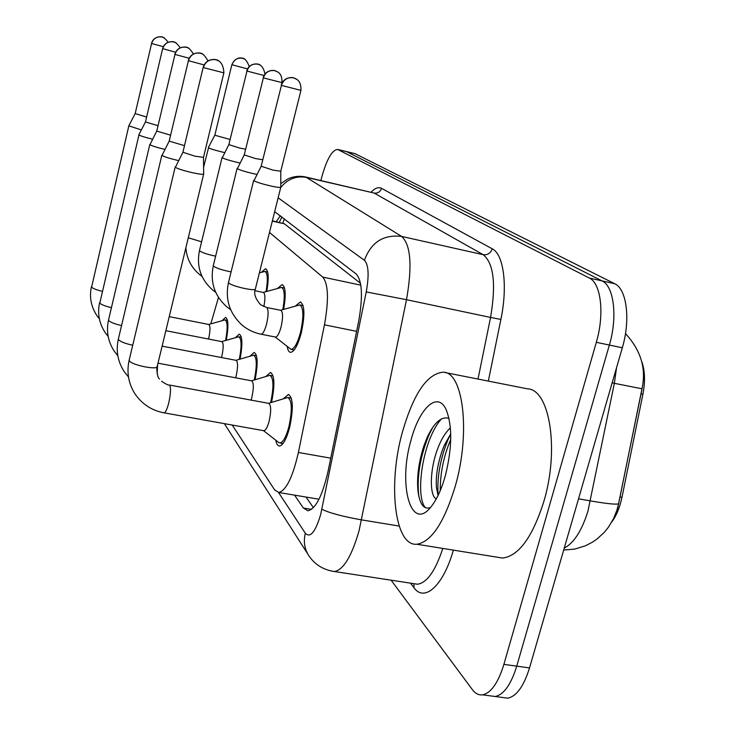 <?xml version="1.0" encoding="UTF-8"?>
<svg xmlns="http://www.w3.org/2000/svg" width="735" height="735" viewBox="0 0 735 735"><rect width="100%" height="100%" fill="white"/><g stroke="black" fill="none" stroke-linecap="round" stroke-linejoin="round"><path stroke-width="1.1" d="M295.442 305.999L300.367 301.947C304.759 304.952 305.043 315.37 301.203 333.194C297.785 345.487 294.23 351.872 290.518 352.359C288.938 352.138 287.844 350.246 287.256 346.681M277.637 288.35L282.13 284.574C285.63 286.54 286.126 294.818 283.627 309.398M261.384 272.299L265.51 268.744C268.587 270.489 269.01 278.041 266.796 291.418M283.444 398.737L288.322 394.484C293.182 397.534 293.596 408.642 289.553 427.807C286.374 439.291 283.012 445.364 279.447 446.016C277.729 445.924 276.516 443.995 275.818 440.228M265.969 376.421L270.434 372.461C274.624 375.052 274.991 385.03 271.546 402.412M250.047 356.144L254.145 352.442C257.801 354.693 258.114 363.788 255.082 379.71M235.466 337.622L239.242 334.14C242.467 336.134 242.734 344.449 240.042 359.103M222.08 320.644L225.571 317.364C228.429 319.128 228.649 326.781 226.233 340.305M611.722 522.071C616.408 515.768 619.816 507.527 621.966 497.347L642.904 394.245C645.394 381.052 644.953 370.036 641.582 361.207M360.49 283.287L284.362 223.789L272.391 220.849M318.365 499.12L318.962 499.286M218.479 297.482L210.798 323.878M232.223 425.05L274.614 489.877L278.749 492.496C286.209 490.438 292.76 477.098 298.392 452.475L324.457 324.824C328.949 299.806 328.37 283.885 322.729 277.077L269.488 232.462M320.873 180.525L321.608 177.631C326.744 159.183 332.11 149.793 337.705 149.462L589.341 278.05C601.028 283.15 604.712 314.157 596.324 342.308L503.898 664.366L516.742 666.149C511.036 684.524 503.861 694.639 495.215 696.504L490.346 695.861L495.215 696.504C503.861 694.639 511.036 684.524 516.742 666.149L609.361 345.055L516.742 666.149L529.512 667.922C523.789 686.242 516.549 696.321 507.784 698.167L502.85 697.515M589.341 278.05L602.048 280.899C613.918 286.034 617.767 316.987 609.361 345.055C617.767 316.987 613.918 286.034 602.048 280.899L346.644 151.676L602.048 280.899L614.69 283.728C626.744 288.901 630.74 319.808 622.315 347.784L529.512 667.922M345.937 151.428L355.079 153.689L614.69 283.728M617.437 509.254L642.078 388.806L614.359 383.312L616.546 367.684M503.898 664.366C498.211 682.787 491.109 692.949 482.583 694.841C478.733 695.319 475.315 693.574 472.329 689.586L391.121 580.191M294.56 495.142L303.371 508.023L307.947 510.807C315.765 508.785 322.472 495.611 328.067 471.291L358.625 321.526C363.072 296.554 362.236 280.687 356.117 273.935L274.679 211.689M313.413 507.655L305.981 497.044M276.25 221.704L280.375 215.732M208.529 339.037L208.639 338.596C210.366 330.484 210.43 325.78 208.823 324.484L169.243 316.647M102.239 291.326C96.496 289.902 92.959 288.506 91.609 287.137L128.836 125.841L141.331 129.93M164.456 37.99L162.123 37.026C156.84 36.245 153.33 38.404 151.594 43.503L135.166 113.594L146.623 117.049M225.571 340.498C227.786 328.37 227.62 321.498 225.066 319.872L208.731 324.466M203.604 167.231L208.547 147.772C210.559 148.874 215.18 150.307 222.42 152.053L224.662 152.558M214.822 135.212L230.101 139.485M221.511 357.55L221.786 356.493C223.596 347.949 223.624 342.997 221.841 341.637L165.844 330.704M111.435 307.68C105.197 306.173 101.311 304.648 99.795 303.114L138.961 134.928C140.651 135.975 145.172 137.408 152.54 139.2M138.851 134.716L145.475 121.936L158.034 125.713M239.316 359.323C241.815 346.13 241.613 338.614 238.728 336.768L221.75 341.619M235.65 377.818L236.128 376.026C238.048 367.004 238.011 361.776 236.045 360.334L162.113 346.148M189.079 48.381L186.479 47.297C180.718 46.452 176.878 48.822 174.967 54.418L156.766 131.078L149.949 144.694C151.86 145.879 156.785 147.432 164.723 149.343L164.888 149.38M156.766 131.078L170.594 135.203M254.282 379.958C257.131 365.571 256.91 357.311 253.612 355.18L235.944 360.315M251.094 400.106L251.857 397.433C253.878 387.878 253.786 382.338 251.581 380.822L158.007 363.182M203.264 54.372L200.499 53.214C194.463 52.332 190.439 54.831 188.417 60.693L169.188 141.129L162.022 155.434C164.098 156.739 169.289 158.383 177.613 160.377L178.541 160.588M169.188 141.129L184.485 145.649M270.645 402.688C273.935 386.932 273.677 377.818 269.883 375.337L251.48 380.803M278.611 442.406L279.934 442.975C283.085 442.396 286.062 437.04 288.864 426.897C292.429 409.992 292.061 400.198 287.762 397.497L268.56 403.331M263.589 430.655L263.911 430.719C265.748 430.361 267.503 427.127 269.175 421.008C271.316 410.837 271.142 404.948 268.652 403.35L169.381 385.021M191.872 172.578C199.029 174.149 202.961 174.636 203.668 174.048L203.503 157.354L194.986 156.197L182.914 152.237L175.38 167.304C177.622 168.738 183.125 170.492 191.872 172.578M260.043 65.002L257.976 64.202C252.509 63.403 248.834 65.691 246.969 71.056L228.851 144.611L222.301 157.749C224.46 158.953 229.32 160.469 236.881 162.288L239.977 162.959M228.851 144.611L239.564 148.047L245.637 149.196M266.042 291.63C268.036 279.732 267.669 272.997 264.931 271.435L259.4 272.85M277.086 71.552L274.899 70.698C269.185 69.871 265.335 72.269 263.369 77.892L244.24 154.91L237.377 168.692C239.711 170.005 244.828 171.604 252.739 173.506L256.846 174.37M244.24 154.91L255.541 158.567L262.781 159.743M282.8 309.637C285.079 296.6 284.665 289.186 281.542 287.394L263.213 292.429M263.847 306.587C265.409 298.364 265.243 293.66 263.369 292.466L255.036 290.738M275.212 337.007L291.069 349.382C294.34 348.96 297.482 343.318 300.496 332.468C303.886 316.748 303.638 307.561 299.761 304.906L280.623 310.262M275.377 337.034L275.542 337.071C277.453 336.805 279.309 333.396 281.101 326.845C283.14 317.382 283.03 311.87 280.788 310.299L266.833 307.542C268.578 309.876 268.495 315.343 266.603 323.942C264.811 330.511 262.992 333.938 261.136 334.214C254.126 332.826 247.814 329.831 242.201 325.201C229.504 313.523 224.947 299.219 228.521 282.295L228.943 283.094C231.994 286.273 255.229 291.492 255.357 289.039L280.798 187.149M261.182 166.22L253.97 180.736C256.506 182.17 261.917 183.879 270.204 185.863C276.571 187.269 280.099 187.728 280.788 187.232M295.865 78.774L293.541 77.855C287.55 76.991 283.517 79.518 281.431 85.416L261.173 166.239L273.135 170.152L280.779 171.209L280.798 187.204M455.378 485.807C444.298 522.374 431.454 541.851 416.828 544.24C394.364 546.417 387.777 483.704 402.44 431.996C413.603 393.482 427.228 373.545 443.315 372.195C463.151 371.983 470.786 432.4 455.378 485.807M445.217 372.571L527.408 388.824C549.514 389.146 559.62 448.956 543.918 501.261C532.581 537.074 518.8 556.009 502.565 558.058L497.09 557.176M450.72 433.935L444.409 445.116L442.277 450.463C437.546 464.281 435.607 476.712 436.461 487.755L438.069 495.445M450.38 427.807C445.116 432.86 440.77 440.109 437.362 449.572C429.479 470.694 429.608 496.189 436.278 498.918M449.002 418.38C441.579 416.12 434.385 422.294 427.421 436.875L423.976 445.621C418.546 462.508 416.58 477.925 418.077 491.871C419.942 504.706 424.086 509.906 430.48 507.472M410.902 440.596C419.226 408.219 437.536 390.754 446.071 409.459C452.475 425.491 452.245 447.551 445.373 475.628C441.56 489.179 436.829 499.515 431.179 506.645C410.938 532.948 397.892 484.889 410.902 440.596M450.73 439.438C443.637 456.26 440.136 473.331 440.247 490.64M441.45 418.886C422.478 439.796 414.733 496.75 425.547 507.821M450.72 433.981L447.872 439.953C440.182 459.099 436.921 477.493 438.106 495.124L438.124 495.335M432.878 427.182L429.396 433.944C420.549 455.084 416.947 475.095 418.573 493.984L419.134 497.577M621.966 497.347L620.074 497.016M642.904 394.245L640.948 393.85M284.436 218.855L282.828 223.164M284.362 223.789L272.317 221.125M360.812 285.152L322.729 277.077M356.631 331.338L324.457 324.824M330.75 458.171L298.392 452.475M564.232 548.126C574.007 542.935 581.918 530.578 587.963 511.055L614.359 383.312L612.145 382.861M618.76 503.695L618.613 503.797C616.206 504.688 606.825 503.723 590.462 500.903L578.537 498.799M355.079 153.689L338.183 149.655M622.315 347.784L596.324 342.308M278.528 492.496L305.337 533.252C310.262 538.323 315.361 532.112 320.644 514.629L366.241 291.924C369.209 275.267 368.612 264.729 364.422 260.319L278.142 197.807M280.696 187.59C287.569 178.945 296.26 175.564 306.752 177.457L374.115 193.057L305.76 177.025L401.632 236.422C410.791 244.773 412.409 265.868 406.501 299.696L359.048 530.789C351.743 556.11 343.576 569.689 334.535 571.536L331.65 571.113M399.178 526.058L361.602 519.884C342.51 516.484 329.28 512.938 321.893 509.245M453.357 550.129C443.389 585.74 424.417 602.59 414.007 587.752L410.47 583.149M371.138 192.166C375.015 188.068 378.479 186.791 381.52 188.335L492.248 248.816C503.659 254.264 507.931 285.915 500.884 319.44L488.334 381.097M414.136 583.709L417.489 584.224C426.943 582.873 435.377 570.948 442.801 548.429M366.241 291.924L406.501 299.696L490.557 317.437C496.217 284.169 493.755 263.249 483.198 254.687L374.115 193.057C377.744 193.507 380.206 191.936 381.52 188.335M478.007 379.058L490.557 317.437L500.884 319.44M364.422 260.319C371.037 242.274 383.44 234.309 401.632 236.422L483.198 254.687C487.581 255.192 490.594 253.235 492.248 248.816M414.007 587.752L413.915 583.673M309.141 556.147L308.02 554.411C304.345 547.961 303.445 540.914 305.337 533.252M311.521 509.364L303.371 508.023M151.594 43.503L163.326 46.709M249.284 66.517C244.452 54.702 241.19 59.342 242.559 58.276L242.504 58.267C244.433 59.094 236.753 54.454 231.847 64.726L247.53 68.906M232.012 64.818C233.794 59.691 237.313 57.514 242.55 58.276L244.507 59.039M188.279 237.763L201.592 241.806M173.662 41.904C175.362 41.941 165.164 39.58 162.637 48.639L175.61 52.213M162.747 48.712C164.566 43.374 168.232 41.114 173.745 41.923L176.198 42.942M117.83 355.74L114.228 351.183C107.981 341.499 106.097 331.081 108.55 319.945L108.752 320.579C110.48 322.325 114.743 323.988 121.541 325.568M174.967 54.418L189.152 58.258M128.487 376.991L123.949 371.276C117.674 361.243 115.808 350.494 118.363 339.037L118.583 339.754C120.558 341.757 125.272 343.585 132.723 345.239M157.161 373.913L157.602 364.863M188.417 60.693L204.128 64.928M215.925 59.737C217.946 59.921 206.388 56.779 203.136 67.528L223.872 72.838L203.503 157.373M203.301 67.648C205.432 61.474 209.677 58.846 216.017 59.765L218.956 61.005M163.868 412.813L164.125 412.859C165.605 412.436 167.148 409.083 168.765 402.826C170.695 393.96 171.016 388.117 169.73 385.287L169.16 384.984C168.425 385.379 165.889 384.139 161.544 381.254M263.911 430.719L164.125 412.859C151.667 410.525 141.855 404.048 134.689 393.427C128.349 383.008 126.521 371.901 129.185 360.077L129.433 360.922C131.767 365.056 157.07 370.21 157.18 366.6C156.206 365.506 157.097 378.222 159.495 378.966M215.64 292.208L212.929 290.242C200.747 279.566 196.273 266.29 199.507 250.424L199.837 251.03C202.575 252.822 207.84 254.54 215.631 256.157M246.969 71.056L264.012 75.494M230.643 309.628L226.867 306.899C214.445 295.736 209.934 281.974 213.325 265.611L213.701 266.3C216.862 268.367 222.659 270.232 231.093 271.886M263.369 77.892L281.964 82.614L281.68 83.762M260.971 334.186L275.542 337.071M281.431 85.416L300.937 90.368L280.77 171.246M288.322 394.484L288.827 394.576M281.928 216.935L279.291 222.383M318.999 499.221L278.749 492.496M625.485 333.607C640.938 350.347 646.433 368.75 641.977 388.787L618.613 503.797L616.977 510.017L613.486 518.745L608.534 527.068L604.4 532.223L597.178 538.911L592.539 542.118L585.409 545.811L574.779 549.082L563.681 550.056M507.784 698.167L482.583 694.841M337.705 149.462L346.157 151.483M224.359 423.636L308.02 554.411C314.038 564.158 322.876 569.873 334.535 571.536L414.908 583.829M305.76 177.025C299.439 175.656 293.366 176.336 287.56 179.083L280.788 183.64M151.502 43.438C153.863 34.839 163.574 36.998 162.04 36.998M91.443 286.659C89.156 297.234 91.103 307.065 97.286 316.142L99.354 318.769M225.222 319.909L227.482 320.359M135.166 113.594L128.836 125.823M168.196 42.235C161.829 34.508 161.507 37.715 162.132 37.026L162.058 37.007M185.872 247.741C186.745 258.922 191.523 268.018 200.205 275.028L201.978 276.314M231.847 64.726L214.822 135.222L208.373 147.496M99.611 302.563C97.25 313.404 99.17 323.51 105.371 332.881L108.155 336.419M238.93 336.805L241.374 337.282M162.637 48.639L145.475 121.946M180.25 47.803C173.975 39.313 172.946 42.63 173.763 41.932L173.671 41.904M174.847 54.335C177.714 44.605 188.353 47.444 186.405 47.279L186.497 47.306C185.385 47.986 187.278 44.569 193.461 53.977M253.869 355.235L256.524 355.74M108.55 319.945L149.811 144.464M188.279 60.601C191.302 50.384 202.483 53.379 200.416 53.196L200.526 53.223C199.139 53.967 201.803 50.173 207.996 60.904M270.232 375.401L273.117 375.952M118.363 339.037L161.865 155.168M279.934 442.975L283.03 443.517M263.479 430.637L278.951 442.672M157.18 366.6L203.668 174.048M288.221 397.589L291.363 398.168M129.185 360.077L175.196 166.992M203.136 67.528L182.914 152.237M223.872 72.838C223.201 57.743 212.58 59.673 216.053 59.774L215.934 59.746M246.776 70.937C249.661 61.464 260.071 64.432 257.93 64.184L257.985 64.202C255.431 64.496 262.386 61.786 264.995 73.996M264.931 271.435L267.678 272.014M199.507 250.424L222.089 157.455M263.148 77.754C265.987 68.052 276.856 70.817 274.844 70.679L278.087 72.177C280.908 74.07 282.203 77.552 281.964 82.614M281.542 287.394L284.564 288.028M213.325 265.611L237.129 168.343M281.183 85.26C284.28 74.988 295.571 78.029 293.476 77.837L296.821 79.371C299.806 81.309 301.175 84.975 300.937 90.368M291.069 349.382L294.175 349.998M255.357 289.039C253.584 293.596 255.376 298.86 260.723 304.85L266.401 307.368M299.761 304.906L303.114 305.595M228.521 282.295L253.685 180.323M416.828 544.24L502.565 558.058M427.421 436.875L429.396 433.944M418.086 491.871L418.573 493.984M447.872 439.953L444.409 445.116M438.106 495.124L436.461 487.755"/></g></svg>
